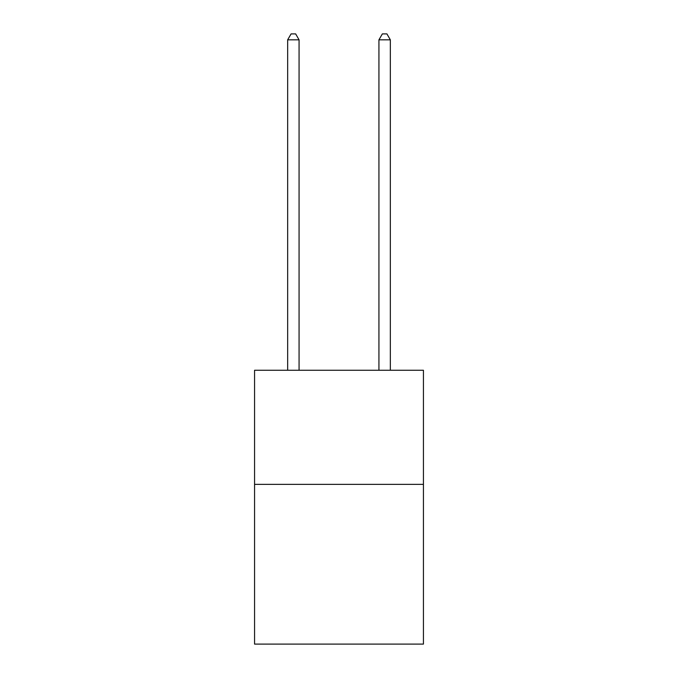 <?xml version="1.0" encoding="UTF-8"?>
<svg xmlns="http://www.w3.org/2000/svg" width="678" height="678" viewBox="0 0 678 678"><rect width="100%" height="100%" fill="white"/><g stroke="black" fill="none" stroke-linecap="round" stroke-linejoin="round"><path stroke-width="1.02" d="M423.436 484.363L423.436 644.1L254.564 644.1L254.564 370.264L423.436 370.264L423.436 484.363L254.564 484.363M299.066 370.264L299.066 39.833L287.658 39.833L287.658 370.264M287.658 39.833L291.082 33.9L295.642 33.9L299.066 39.833M390.342 370.264L390.342 39.833L378.934 39.833L378.934 370.264M378.934 39.833L382.358 33.9L386.918 33.9L390.342 39.833"/></g></svg>
